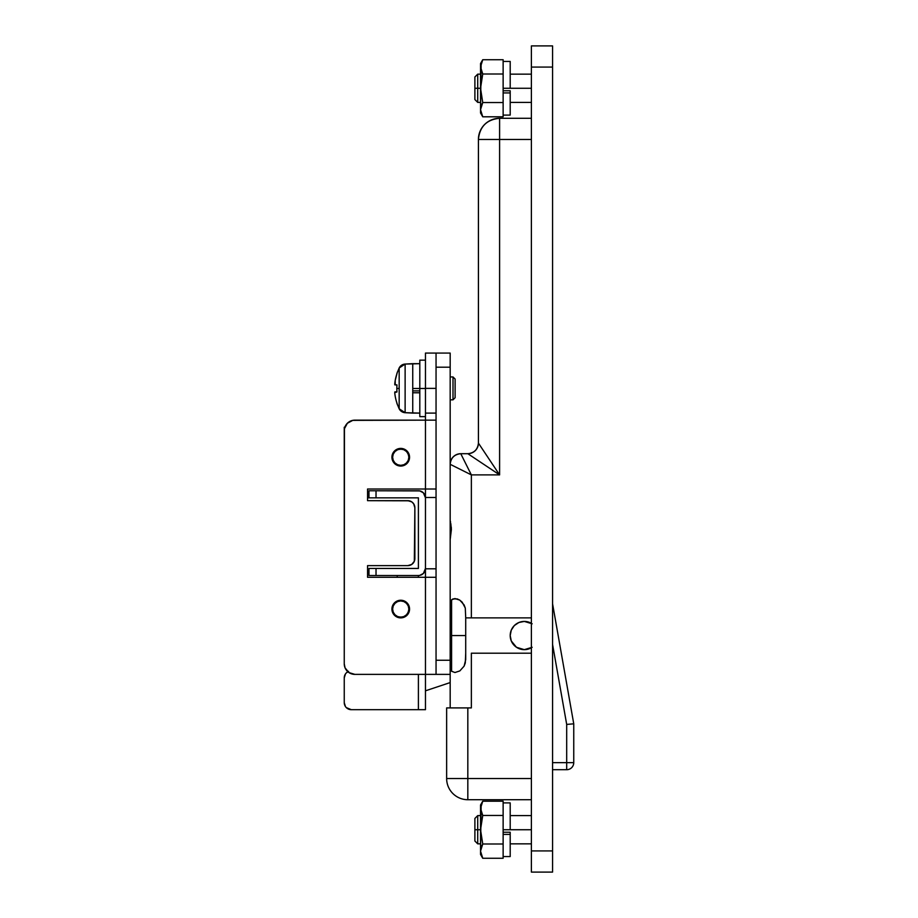<?xml version="1.0" encoding="UTF-8"?>
<svg xmlns="http://www.w3.org/2000/svg" width="918" height="918" viewBox="0 0 918 918"><rect width="100%" height="100%" fill="white"/><g stroke="black" fill="none" stroke-linecap="round" stroke-linejoin="round"><path stroke-width="1.38" d="M465.713 659.606L464.095 666.158L459.826 670.92L454.949 672.527L451.587 671.242L451.587 635.543L465.713 635.543L451.587 635.543L451.587 671.242L450.176 667.329L451.587 671.242L454.949 672.527L459.826 670.92L464.095 666.158L465.3 662.991L465.713 653.191L465.713 659.606M450.795 523.501L451.381 529.617L450.176 539.6L451.381 529.617L450.176 529.617L451.381 529.617L451.277 527.093M450.371 521.172L450.566 522.25M477.716 829.734L474.893 829.734L474.893 841.026L474.893 829.734L477.716 829.734L477.716 843.849L477.716 829.734L480.539 829.734L477.716 829.734L477.716 815.609L477.716 829.734M477.716 88.266L474.893 88.266L474.893 99.569L474.893 88.266L477.716 88.266L477.716 102.391L477.716 88.266L480.539 88.266L477.716 88.266L477.716 74.151L477.716 88.266M531.384 88.266L510.201 88.266L531.384 88.266M531.384 829.734L510.201 829.734L531.384 829.734M451.782 465.105L456.372 467.4L451.782 465.105M480.045 445.551L499.599 474.893L467.824 453.699L460.767 453.699L471.359 474.893L499.599 474.893L499.599 139.467L478.416 139.467L499.599 139.467L499.599 118.284C486.735 119.535 479.678 126.592 478.416 139.467A21.183 21.183 0 0 1 499.599 118.284L531.384 118.284L499.599 118.284L499.599 139.467L531.384 139.467L499.599 139.467L499.599 474.893L471.359 474.893L471.359 617.883L531.384 617.883L465.713 617.883L465.288 608.072L464.083 604.893L459.792 600.131L457.267 598.926L452.999 598.915L451.587 599.833L451.587 635.543L451.587 599.833L450.176 603.746L451.587 599.833L454.926 598.547L459.792 600.131L462.179 602.174L465.288 608.072L465.713 617.883L471.359 617.883L471.359 474.893L456.372 467.4M471.359 653.191L531.384 653.191L471.359 653.191L471.359 707.916L471.359 653.191M436.05 355.759L436.05 388.383L436.05 353.074L450.176 353.074L450.176 707.916L450.176 674.374L425.459 674.374L425.459 577.284L367.556 577.284L367.556 565.626L407.799 565.626L411.723 564.444L414.328 561.265L414.867 507.723L413.674 503.798L411.723 501.848L407.799 500.666L367.556 500.666L367.556 489.007L425.459 489.007L425.459 420.157L352.776 420.364L347.348 423.267L344.457 428.683L344.25 663.783L345.053 667.834L348.955 672.596L354.841 674.374L425.459 674.374L354.841 674.374A10.591 10.591 0 0 1 344.25 663.783L344.25 430.749A10.591 10.591 0 0 1 354.841 420.157L425.459 420.157L425.459 353.074L425.459 388.383L436.05 388.383L436.05 420.031M465.713 617.883L465.713 653.191L465.713 617.883M471.359 707.916L467.824 707.916L467.824 778.533L531.384 778.533L467.824 778.533L467.824 799.716L531.384 799.716L467.824 799.716A21.183 21.183 0 0 1 446.641 778.533A21.183 21.183 0 0 0 467.824 799.716L467.824 778.533L446.641 778.533L467.824 778.533L467.824 707.916L446.641 707.916L446.641 778.533L446.641 707.916L471.359 707.916M478.416 443.107L499.599 474.893L467.824 453.699C474.216 453.033 477.75 449.499 478.416 443.107L478.416 139.467L478.416 443.107A10.591 10.591 0 0 1 467.824 453.699L460.767 453.699C454.376 454.376 450.841 457.91 450.176 464.301A10.591 10.591 0 0 1 460.767 453.699L463.865 459.907M467.824 453.699L468.432 454.112M478.829 443.727L480.034 445.528M450.176 464.301L471.359 474.893L460.767 453.699M474.893 818.431L474.893 829.734L474.893 818.431L477.716 815.609L480.539 815.609M474.893 76.974L474.893 88.266L474.893 76.974L477.716 74.151L480.539 74.151M531.384 45.9L531.384 872.1L552.567 872.1L552.567 45.9L531.384 45.9L531.384 850.917L552.567 850.917L552.567 67.083L531.384 67.083L552.567 67.083L552.567 45.9L531.384 45.9M552.567 850.917L531.384 850.917L531.384 872.1L552.567 872.1L552.567 850.917M552.567 769.709L566.693 769.709L566.693 762.651L552.567 762.651L566.693 762.651L566.693 769.709A7.057 7.057 0 0 0 573.75 762.651L573.75 723.809L552.567 603.757L573.75 723.809L571.684 723.992L573.75 723.809L571.684 723.992L573.75 723.809L573.75 762.651A7.057 7.057 0 0 1 566.693 769.709L552.567 769.709M552.567 621.819L552.567 644.39L566.693 724.428L566.693 762.651L573.75 762.651L566.693 762.651L566.693 724.428L571.684 723.992M552.567 615.668L552.567 606.855L552.567 615.668M552.567 644.39L566.693 724.428L569.389 724.187M368.967 568.449L368.967 575.517L418.401 575.517L418.401 577.284L418.401 575.517L376.024 575.517L376.024 568.449L368.967 568.449L368.967 575.517L376.024 575.517L376.024 568.449L418.401 568.449L368.967 568.449M418.401 575.517A7.057 7.057 0 0 0 425.459 568.449L425.459 497.843L425.459 568.449L423.393 573.452L419.778 575.379M436.05 489.179L436.05 577.284L425.459 577.284L425.459 709.683L418.401 709.683L425.459 709.683L425.459 674.374L436.05 674.374L436.05 577.284L436.05 674.374L450.176 674.374L450.176 367.2L436.05 367.2L450.176 367.2L450.176 353.074L425.459 353.074L436.05 353.074L436.05 359.351M418.401 490.774L368.967 490.774L368.967 497.843L418.401 497.843L418.401 568.449L418.401 497.843L376.024 497.843L376.024 490.774L419.778 490.912L423.393 492.84L425.459 497.843A7.057 7.057 0 0 0 418.401 490.774M422.314 574.324L423.393 573.452M418.401 709.683L351.307 709.683L418.401 709.683L418.401 674.374L418.401 709.683M397.207 575.517L397.207 577.284L397.207 575.517M345.443 673.984L344.25 677.909L344.25 702.626L345.443 706.55M348.611 671.379L346.315 672.917M346.315 707.617L351.307 709.683A7.057 7.057 0 0 1 344.25 702.626L344.25 677.909L344.25 702.626A7.057 7.057 0 0 0 351.307 709.683M347.853 671.746A7.057 7.057 0 0 0 344.25 677.909A7.057 7.057 0 0 1 347.853 671.746M376.024 497.843L376.024 490.774L368.967 490.774L368.967 497.843L376.024 497.843M368.967 497.843L367.556 497.843L368.967 497.843M393.397 452.333L391.917 457.233A8.824 8.824 0 0 1 400.741 448.409A8.824 8.824 0 0 1 409.566 457.233L408.085 462.144L405.641 464.577L402.463 465.896L399.02 465.896L395.842 464.577L392.583 460.618L391.917 457.233L392.583 453.859L394.499 450.99L397.368 449.074L400.741 448.409L405.641 449.9L408.085 452.333L409.566 457.233L408.085 452.333M393.397 604.159L391.917 609.059A8.824 8.824 0 0 1 400.741 600.234A8.824 8.824 0 0 1 409.566 609.059L408.9 612.432L406.984 615.301L402.463 617.711L399.02 617.711L395.842 616.403L392.583 612.432L391.917 609.059L392.583 605.685L394.499 602.816L397.368 600.9L402.463 600.395L405.641 601.715L408.085 604.159L409.566 609.059L408.085 604.159M425.459 420.031L425.459 388.383L436.05 388.383L436.05 577.124M344.457 428.683L345.053 426.698M346.04 424.873L347.348 423.267L346.04 424.873M425.459 577.124L425.459 489.007L367.556 489.007L367.556 500.666L409.187 500.803M413.674 562.493L412.802 563.56M345.053 667.834L344.457 665.848M405.641 601.715L402.463 600.395L399.02 600.395M408.085 613.958L409.566 609.059A8.824 8.824 0 0 1 400.741 617.883A8.824 8.824 0 0 1 391.917 609.059L393.397 613.958M395.842 616.403L399.02 617.711L402.463 617.711M405.641 616.403L406.984 615.301M405.641 449.9L402.463 448.581L399.02 448.581M408.9 460.618L409.566 457.233A8.824 8.824 0 0 1 400.741 466.057A8.824 8.824 0 0 1 391.917 457.233L392.583 460.618M394.499 463.475L399.02 465.896L402.463 465.896M404.115 465.392L408.085 462.144M436.05 420.157L425.459 420.157L425.459 489.007L436.05 489.007L436.05 420.157L425.459 420.157M346.04 669.67L347.348 671.276M407.799 500.666A7.057 7.057 0 0 1 414.867 507.723L414.867 558.569A7.057 7.057 0 0 1 407.799 565.626L367.556 565.626L367.556 577.284L367.556 568.449L367.556 577.284L425.459 577.284L425.459 568.804L436.05 568.804L425.459 568.804L425.459 489.179M436.05 413.1L425.459 413.1L436.05 413.1M425.459 497.487L436.05 497.487L425.459 497.487M425.459 489.007L436.05 489.007M436.05 577.284L425.459 577.284M408.866 609.059A8.124 8.124 0 0 0 400.741 600.934A8.124 8.124 0 0 0 392.617 609.059A8.124 8.124 0 0 1 400.741 600.934A8.124 8.124 0 0 1 408.866 609.059A8.124 8.124 0 0 1 400.741 617.183A8.124 8.124 0 0 1 392.617 609.059A8.124 8.124 0 0 0 400.741 617.183A8.124 8.124 0 0 0 408.866 609.059L408.246 605.949L406.479 603.321L403.851 601.554L400.741 600.934L397.632 601.554L395.004 603.321L393.237 605.949L392.617 609.059L393.237 612.168L395.004 614.796L397.632 616.563L400.741 617.183L403.851 616.563L406.479 614.796L408.246 612.168L408.866 609.059M408.866 457.233A8.124 8.124 0 0 0 400.741 449.109A8.124 8.124 0 0 0 392.617 457.233A8.124 8.124 0 0 1 400.741 449.109A8.124 8.124 0 0 1 408.866 457.233A8.124 8.124 0 0 1 400.741 465.357A8.124 8.124 0 0 1 392.617 457.233A8.124 8.124 0 0 0 400.741 465.357A8.124 8.124 0 0 0 408.866 457.233L408.246 454.123L406.479 451.495L403.851 449.728L400.741 449.109L397.632 449.728L395.004 451.495L393.237 454.123L392.617 457.233L393.237 460.343L395.004 462.982L397.632 464.738L400.741 465.357L403.851 464.738L406.479 462.982L408.246 460.343L408.866 457.233M344.25 427.226L344.25 639.066L344.25 427.226L344.858 427.226L344.25 427.226M408.246 460.343L408.705 458.816M408.705 455.649L407.5 452.723M402.325 449.269L399.158 449.269M399.158 617.022L402.325 617.022M407.5 613.568L408.705 610.642M408.705 607.475L408.246 605.949M436.05 660.249L450.176 660.249L436.05 660.249M436.05 353.074L436.05 367.2M514.332 645.526L516.478 647.282L511.269 640.948L510.201 635.543A14.126 14.126 0 0 0 531.384 647.764A14.126 14.126 0 0 1 510.201 635.543A14.126 14.126 0 0 1 531.384 623.311A14.126 14.126 0 0 0 510.201 635.543L511.269 630.138L514.332 625.548L512.577 627.694M516.478 623.792L514.332 625.548L518.911 622.496L524.316 621.417L532.165 623.792M532.165 647.282L524.316 649.657L516.478 647.282M395.222 391.871L396.966 391.837A45.487 40.713 90.6 0 1 396.851 388.463A45.487 40.713 90.6 0 1 396.851 388.452A45.487 40.713 90.4 0 1 396.966 384.906A45.487 40.713 89.4 0 0 396.851 388.314A45.487 40.713 89.6 0 1 396.966 384.906L394.878 384.883L396.966 384.906A45.487 40.713 89.4 0 0 396.851 388.314A45.487 40.713 89.4 0 0 396.851 388.325A45.487 40.713 89.6 0 1 396.966 384.906L395.692 384.906M394.878 382.714A45.762 45.762 0 0 1 396.966 373.626L395.222 380.396L395.222 384.883M396.966 403.14L396.966 403.14A45.762 45.762 180 0 1 394.878 394.051L395.222 396.358L394.878 394.051A45.762 45.762 180 0 0 396.966 403.163L397.391 404.712M394.797 384.676L396.966 384.906A45.487 40.713 90.4 0 0 396.851 388.44L399.169 388.452L399.169 408.785A7.057 7.057 180 0 0 405.125 412.698L405.125 364.067A7.057 7.057 180 0 0 399.169 367.98L399.169 388.452L396.851 388.44A45.487 40.713 90.4 0 0 396.966 391.963L394.763 392.56L394.797 393.202L394.878 391.883L394.763 392.514L394.878 391.883L396.966 391.894L394.878 391.894L394.763 392.525L396.966 391.837A45.487 40.713 90.6 0 1 396.851 388.463M425.459 388.486L419.813 388.486L419.813 416.634L419.813 388.486L412.744 388.475L412.744 363.666L405.125 364.067L405.125 412.698L412.744 413.1L412.744 388.475L425.459 388.486M450.176 376.942L452.999 376.942L450.176 376.942L452.999 376.942L452.999 399.835L452.999 376.942L455.121 379.054L452.999 376.942L455.121 379.054L455.121 397.712L455.121 379.054M450.176 399.835L452.999 399.835L455.121 397.712L452.999 399.835L450.176 399.835M396.966 373.626A45.762 45.762 180 0 0 394.878 382.749A45.762 45.762 180 0 1 396.966 373.626L397.391 372.054M399.169 367.98L399.169 367.98A7.057 7.057 0 0 1 405.125 364.067L419.813 363.666L412.744 363.666L412.744 413.1L419.813 413.1L405.125 412.698L399.169 408.785L399.169 367.98L405.125 364.067L399.169 367.98L396.851 373.557M419.813 392.766L412.744 392.766L419.813 392.766M419.813 390.884L412.744 390.884L419.813 390.884M412.744 363.666L419.813 363.666M395.692 391.883L394.878 391.894M396.851 388.44A45.487 40.713 90.4 0 0 396.966 391.963L394.878 391.94L396.966 391.94M394.878 382.726L394.763 384.217L394.878 382.726M394.763 392.548L394.878 394.051M394.878 384.871L394.763 384.252M419.813 360.143L419.813 388.486L419.813 360.143L425.459 360.143M503.133 77.996L503.133 92.925L503.133 90.779L510.201 90.779L510.201 92.925L510.201 90.779L503.133 90.779L503.133 92.925L510.201 92.925L510.201 115.106L503.133 115.106L510.201 115.106L510.201 92.925L503.133 92.925L503.133 105.513M503.133 88.266L510.201 88.266L503.133 88.266L503.133 61.437L510.201 61.437L503.133 61.437L503.133 73.36M503.133 92.925L503.133 101.691M510.201 88.266L510.201 61.437L510.201 88.266M503.133 819.464L503.133 834.393L503.133 832.247L510.201 832.247L510.201 834.393L510.201 832.247L503.133 832.247L503.133 834.393L510.201 834.393L510.201 856.563L503.133 856.563L510.201 856.563L510.201 834.393L503.133 834.393L503.133 846.981M503.133 829.734L510.201 829.734L503.133 829.734L503.133 802.894L510.201 802.894L503.133 802.894L503.133 814.828M503.133 834.393L503.133 843.149M510.201 829.734L510.201 802.894L510.201 829.734M480.539 109.575L481.135 113.281L480.539 109.678L480.539 112.983L480.539 63.549L480.539 66.865L482.742 59.727L503.133 59.727L503.133 74.002L503.133 59.727L482.742 59.727L480.539 63.549M503.133 116.804L503.133 102.541L503.133 116.804L482.742 116.804L503.133 116.804M481.135 63.262L480.539 109.678L482.742 102.541L481.135 106.063L482.742 102.541L503.133 102.541L482.742 102.541L480.539 88.266L482.742 74.002L503.133 74.002L482.742 74.002L480.539 66.865L482.707 74.151M481.135 113.281L482.742 116.804L480.539 109.678L482.03 103.86M482.742 102.541L480.539 88.266L482.742 74.002M480.539 851.043L481.135 854.738L480.539 851.135L480.539 854.451L480.539 805.017L480.539 808.322L482.742 801.196L503.133 801.196L503.133 815.459L503.133 801.196L482.742 801.196L480.539 805.017M503.133 858.273L503.133 843.998L503.133 858.273L482.742 858.273L503.133 858.273M481.135 804.719L480.539 851.135L482.742 843.998L481.135 847.532L482.742 843.998L503.133 843.998L482.742 843.998L480.539 829.734L482.742 815.459L503.133 815.459L482.742 815.459L480.539 808.322L482.707 815.609M481.135 854.738L482.742 858.273L480.539 851.135L482.03 845.329M482.742 843.998L480.539 829.734L482.742 815.459M480.539 843.849L477.716 843.849L474.893 841.026M480.539 102.391L477.716 102.391L474.893 99.569M531.384 102.391L510.201 102.391M531.384 843.849L510.201 843.849M531.384 815.609L510.201 815.609M531.384 74.151L510.201 74.151M450.176 682.579L425.459 690.818M425.459 416.634L419.813 416.634M396.851 403.209L399.169 408.785L405.125 412.698M482.742 116.804L480.539 112.983M482.742 858.273L480.539 854.451"/></g></svg>
